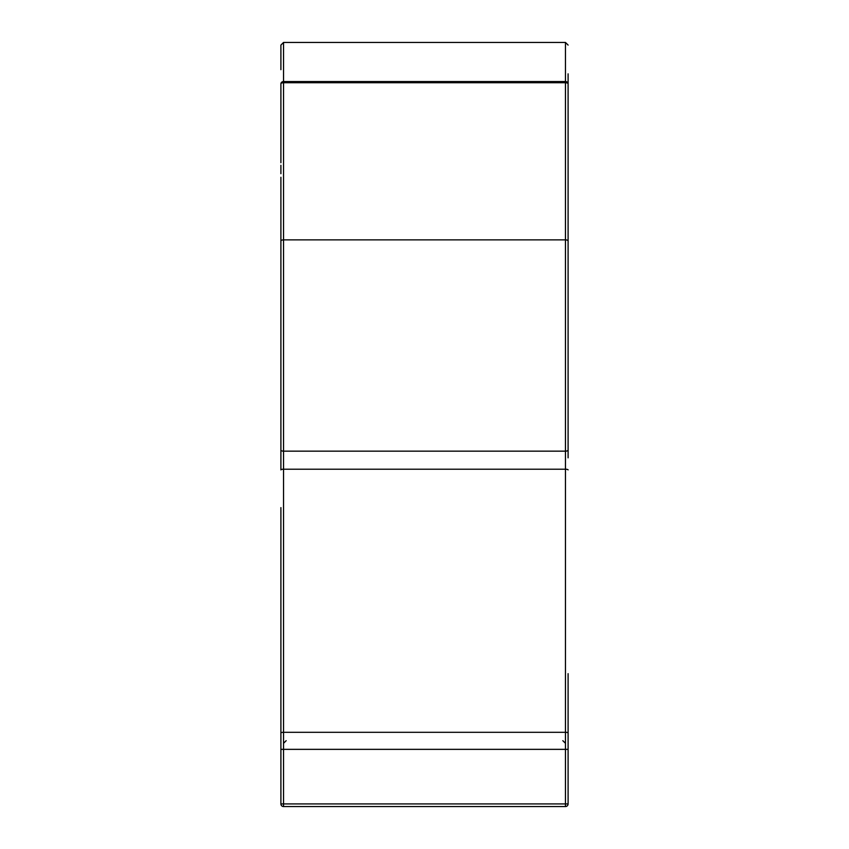 <?xml version="1.0" encoding="UTF-8"?>
<svg xmlns="http://www.w3.org/2000/svg" width="849" height="849" viewBox="0 0 849 849"><rect width="100%" height="100%" fill="white"/><g stroke="black" fill="none" stroke-linecap="round" stroke-linejoin="round"><path stroke-width="1.27" d="M280.902 743.31L280.902 524.926M280.902 168.76L280.902 165.279M280.902 450.331L280.902 457.834M280.902 118.796L280.902 83.849A2.632 1.125 0 0 1 283.534 82.724L283.534 732.305L565.466 732.305L565.466 469.221L283.534 469.221A2.632 0.679 180 0 0 280.902 469.9L280.902 177.271M568.098 168.335L568.098 457.834M568.098 749.349L565.466 749.349L565.466 732.305A2.632 0.679 180 0 1 568.098 732.984L568.098 803.918A2.632 2.632 0 0 1 565.466 806.55L283.534 806.55A2.632 2.632 0 0 1 280.902 803.918L280.902 732.984A2.632 0.679 180 0 1 283.534 732.305L283.534 803.918L565.466 803.918L565.466 749.349L280.902 749.349M568.098 156.28L568.098 132.03M568.098 173.705L568.098 177.271M568.098 673.66L568.098 743.31M568.098 438.912L568.098 161.363M280.902 106.358L280.902 90.917M280.902 173.705L280.902 168.335M280.902 161.363L280.902 156.28M280.902 69.682L280.902 45.082L283.534 42.45L283.534 81.557L565.466 81.557A2.632 2.292 0 0 1 568.098 83.849L568.098 345.458M280.902 89.75L280.902 162.732M280.902 507.606L280.902 673.66M568.098 187.141L568.098 168.76M568.098 73.842L568.098 83.849A2.632 1.125 -0 0 0 565.466 82.724L283.534 82.724L283.534 81.557A2.632 2.292 0 0 0 280.902 83.849M568.098 803.918A2.632 2.632 0 0 1 565.466 806.55L565.466 803.918L568.098 803.918A2.632 2.632 0 0 1 565.466 806.55M283.534 806.55A2.632 2.632 0 0 1 280.902 803.918L283.534 803.918L283.534 806.55A2.632 2.632 0 0 1 280.902 803.918M568.098 450.034A2.632 1.125 180 0 1 565.466 451.159L283.534 451.159A2.632 1.125 180 0 1 280.902 450.034M568.098 469.9A2.632 0.679 180 0 0 565.466 469.221L565.466 239.874L283.534 239.874A2.632 1.125 0 0 0 280.902 240.999M568.098 240.999A2.632 1.125 -0 0 0 565.466 239.874L565.466 42.45L283.534 42.45M565.466 42.45L568.098 45.082M565.466 743.31L562.823 740.678M283.534 743.31L286.177 740.678"/></g></svg>
